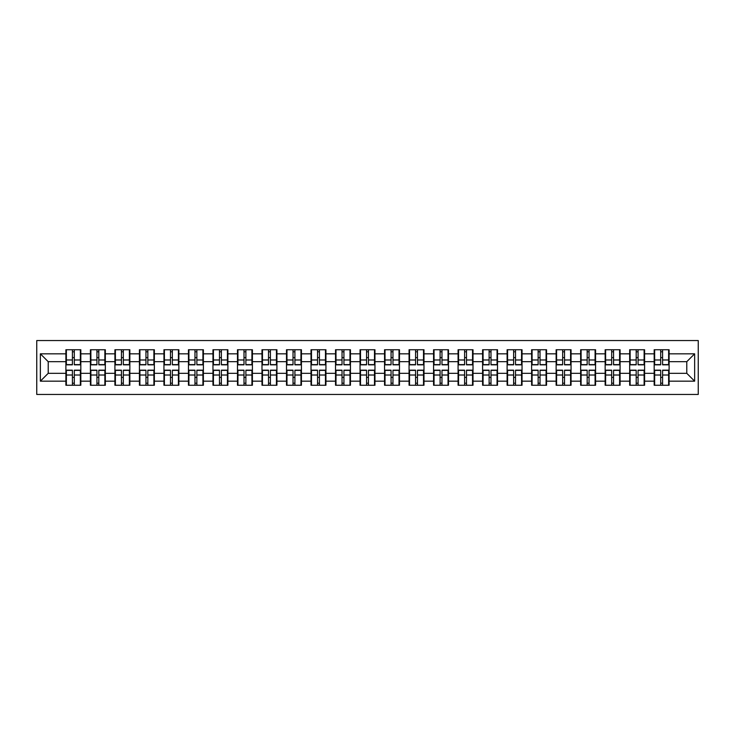 <?xml version="1.0" encoding="UTF-8"?>
<svg xmlns="http://www.w3.org/2000/svg" width="735" height="735" viewBox="0 0 735 735"><rect width="100%" height="100%" fill="white"/><g stroke="black" fill="none" stroke-linecap="round" stroke-linejoin="round"><path stroke-width="1.1" d="M36.75 394.447L698.25 394.447L698.25 340.553L36.75 340.553L36.75 394.447M669.107 377.478L668.63 377.478M654.646 377.478L654.178 377.478M654.178 357.522L654.646 357.522M668.63 357.522L669.107 357.522M669.107 355.483L668.63 355.483M654.646 355.483L654.178 355.483M654.178 379.517L654.646 379.517M668.63 379.517L669.107 379.517M644.595 377.478L644.117 377.478M630.134 377.478L629.665 377.478M629.665 357.522L630.134 357.522M644.117 357.522L644.595 357.522M644.595 355.483L644.117 355.483M630.134 355.483L629.665 355.483M629.665 379.517L630.134 379.517M644.117 379.517L644.595 379.517M620.083 377.478L619.605 377.478M605.622 377.478L605.153 377.478M605.153 357.522L605.622 357.522M619.605 357.522L620.083 357.522M620.083 355.483L619.605 355.483M605.622 355.483L605.153 355.483M605.153 379.517L605.622 379.517M619.605 379.517L620.083 379.517M595.57 377.478L595.093 377.478M581.109 377.478L580.641 377.478M580.641 357.522L581.109 357.522M595.093 357.522L595.57 357.522M595.57 355.483L595.093 355.483M581.109 355.483L580.641 355.483M580.641 379.517L581.109 379.517M595.093 379.517L595.57 379.517M571.058 377.478L570.59 377.478M556.597 377.478L556.129 377.478M556.129 357.522L556.597 357.522M570.59 357.522L571.058 357.522M571.058 355.483L570.59 355.483M556.597 355.483L556.129 355.483M556.129 379.517L556.597 379.517M570.59 379.517L571.058 379.517M546.546 377.478L546.077 377.478M532.085 377.478L531.616 377.478M531.616 357.522L532.085 357.522M546.077 357.522L546.546 357.522M546.546 355.483L546.077 355.483M532.085 355.483L531.616 355.483M531.616 379.517L532.085 379.517M546.077 379.517L546.546 379.517M522.034 377.478L521.565 377.478M507.582 377.478L507.104 377.478M507.104 357.522L507.582 357.522M521.565 357.522L522.034 357.522M522.034 355.483L521.565 355.483M507.582 355.483L507.104 355.483M507.104 379.517L507.582 379.517M521.565 379.517L522.034 379.517M497.521 377.478L497.053 377.478M483.07 377.478L482.592 377.478M482.592 357.522L483.07 357.522M497.053 357.522L497.521 357.522M497.521 355.483L497.053 355.483M483.07 355.483L482.592 355.483M482.592 379.517L483.07 379.517M497.053 379.517L497.521 379.517M473.009 377.478L472.541 377.478M458.557 377.478L458.08 377.478M458.08 357.522L458.557 357.522M472.541 357.522L473.009 357.522M473.009 355.483L472.541 355.483M458.557 355.483L458.08 355.483M458.08 379.517L458.557 379.517M472.541 379.517L473.009 379.517M448.497 377.478L448.028 377.478M434.045 377.478L433.567 377.478M433.567 357.522L434.045 357.522M448.028 357.522L448.497 357.522M448.497 355.483L448.028 355.483M434.045 355.483L433.567 355.483M433.567 379.517L434.045 379.517M448.028 379.517L448.497 379.517M423.985 377.478L423.516 377.478M409.533 377.478L409.064 377.478M409.064 357.522L409.533 357.522M423.516 357.522L423.985 357.522M423.985 355.483L423.516 355.483M409.533 355.483L409.064 355.483M409.064 379.517L409.533 379.517M423.516 379.517L423.985 379.517M399.472 377.478L399.004 377.478M385.021 377.478L384.552 377.478M384.552 357.522L385.021 357.522M399.004 357.522L399.472 357.522M399.472 355.483L399.004 355.483M385.021 355.483L384.552 355.483M384.552 379.517L385.021 379.517M399.004 379.517L399.472 379.517M374.96 377.478L374.492 377.478M360.508 377.478L360.04 377.478M360.04 357.522L360.508 357.522M374.492 357.522L374.96 357.522M374.96 355.483L374.492 355.483M360.508 355.483L360.04 355.483M360.04 379.517L360.508 379.517M374.492 379.517L374.96 379.517M350.448 377.478L349.979 377.478M335.996 377.478L335.527 377.478M335.527 357.522L335.996 357.522M349.979 357.522L350.448 357.522M350.448 355.483L349.979 355.483M335.996 355.483L335.527 355.483M335.527 379.517L335.996 379.517M349.979 379.517L350.448 379.517M325.936 377.478L325.467 377.478M311.484 377.478L311.015 377.478M311.015 357.522L311.484 357.522M325.467 357.522L325.936 357.522M325.936 355.483L325.467 355.483M311.484 355.483L311.015 355.483M311.015 379.517L311.484 379.517M325.467 379.517L325.936 379.517M301.433 377.478L300.955 377.478M286.972 377.478L286.503 377.478M286.503 357.522L286.972 357.522M300.955 357.522L301.433 357.522M301.433 355.483L300.955 355.483M286.972 355.483L286.503 355.483M286.503 379.517L286.972 379.517M300.955 379.517L301.433 379.517M276.92 377.478L276.443 377.478M262.459 377.478L261.991 377.478M261.991 357.522L262.459 357.522M276.443 357.522L276.92 357.522M276.92 355.483L276.443 355.483M262.459 355.483L261.991 355.483M261.991 379.517L262.459 379.517M276.443 379.517L276.92 379.517M252.408 377.478L251.93 377.478M237.947 377.478L237.478 377.478M237.478 357.522L237.947 357.522M251.93 357.522L252.408 357.522M252.408 355.483L251.93 355.483M237.947 355.483L237.478 355.483M237.478 379.517L237.947 379.517M251.93 379.517L252.408 379.517M227.896 377.478L227.418 377.478M213.435 377.478L212.966 377.478M212.966 357.522L213.435 357.522M227.418 357.522L227.896 357.522M227.896 355.483L227.418 355.483M213.435 355.483L212.966 355.483M212.966 379.517L213.435 379.517M227.418 379.517L227.896 379.517M203.384 377.478L202.915 377.478M188.923 377.478L188.454 377.478M188.454 357.522L188.923 357.522M202.915 357.522L203.384 357.522M203.384 355.483L202.915 355.483M188.923 355.483L188.454 355.483M188.454 379.517L188.923 379.517M202.915 379.517L203.384 379.517M178.871 377.478L178.403 377.478M164.41 377.478L163.942 377.478M163.942 357.522L164.41 357.522M178.403 357.522L178.871 357.522M178.871 355.483L178.403 355.483M164.41 355.483L163.942 355.483M163.942 379.517L164.41 379.517M178.403 379.517L178.871 379.517M154.359 377.478L153.891 377.478M139.907 377.478L139.429 377.478M139.429 357.522L139.907 357.522M153.891 357.522L154.359 357.522M154.359 355.483L153.891 355.483M139.907 355.483L139.429 355.483M139.429 379.517L139.907 379.517M153.891 379.517L154.359 379.517M129.847 377.478L129.378 377.478M115.395 377.478L114.917 377.478M114.917 357.522L115.395 357.522M129.378 357.522L129.847 357.522M129.847 355.483L129.378 355.483M115.395 355.483L114.917 355.483M114.917 379.517L115.395 379.517M129.378 379.517L129.847 379.517M105.335 377.478L104.866 377.478M90.883 377.478L90.405 377.478M90.405 357.522L90.883 357.522M104.866 357.522L105.335 357.522M105.335 355.483L104.866 355.483M90.883 355.483L90.405 355.483M90.405 379.517L90.883 379.517M104.866 379.517L105.335 379.517M686.784 373.316L686.784 361.684L669.107 361.684L669.107 373.316L686.784 373.316L694.639 381.171L694.639 353.829L669.107 353.829L669.107 349.741L654.178 349.741L654.178 361.684L644.595 361.684L644.595 373.316L654.178 373.316L654.178 361.684M694.639 381.171L669.107 381.171L669.107 385.259L654.178 385.259L654.178 381.171L644.595 381.171L644.595 385.259L629.665 385.259L629.665 381.171L620.083 381.171L620.083 385.259L605.153 385.259L605.153 381.171L595.57 381.171L595.57 385.259L580.641 385.259L580.641 381.171L571.058 381.171L571.058 385.259L556.129 385.259L556.129 381.171L546.546 381.171L546.546 385.259L531.616 385.259L531.616 381.171L522.034 381.171L522.034 385.259L507.104 385.259L507.104 381.171L497.521 381.171L497.521 385.259L482.592 385.259L482.592 381.171L473.009 381.171L473.009 385.259L458.08 385.259L458.08 381.171L448.497 381.171L448.497 385.259L433.567 385.259L433.567 381.171L423.985 381.171L423.985 385.259L409.064 385.259L409.064 381.171L399.472 381.171L399.472 385.259L384.552 385.259L384.552 381.171L374.96 381.171L374.96 385.259L360.04 385.259L360.04 381.171L350.448 381.171L350.448 385.259L335.527 385.259L335.527 381.171L325.936 381.171L325.936 385.259L311.015 385.259L311.015 381.171L301.433 381.171L301.433 385.259L286.503 385.259L286.503 381.171L276.92 381.171L276.92 385.259L261.991 385.259L261.991 381.171L252.408 381.171L252.408 385.259L237.478 385.259L237.478 381.171L227.896 381.171L227.896 385.259L212.966 385.259L212.966 381.171L203.384 381.171L203.384 385.259L188.454 385.259L188.454 381.171L178.871 381.171L178.871 385.259L163.942 385.259L163.942 381.171L154.359 381.171L154.359 385.259L139.429 385.259L139.429 381.171L129.847 381.171L129.847 385.259L114.917 385.259L114.917 381.171L105.335 381.171L105.335 385.259L90.405 385.259L90.405 381.171L80.822 381.171L80.822 385.259L65.893 385.259L65.893 381.171L40.361 381.171L40.361 353.829L65.893 353.829L65.893 361.684L48.216 361.684L48.216 373.316L65.893 373.316L65.893 361.684M654.178 353.829L644.595 353.829L644.595 349.741L629.665 349.741L629.665 353.829L620.083 353.829L620.083 349.741L605.153 349.741L605.153 353.829L595.57 353.829L595.57 349.741L580.641 349.741L580.641 353.829L571.058 353.829L571.058 349.741L556.129 349.741L556.129 353.829L546.546 353.829L546.546 349.741L531.616 349.741L531.616 353.829L522.034 353.829L522.034 349.741L507.104 349.741L507.104 353.829L497.521 353.829L497.521 349.741L482.592 349.741L482.592 353.829L473.009 353.829L473.009 349.741L458.08 349.741L458.08 353.829L448.497 353.829L448.497 349.741L433.567 349.741L433.567 353.829L423.985 353.829L423.985 349.741L409.064 349.741L409.064 353.829L399.472 353.829L399.472 349.741L384.552 349.741L384.552 353.829L374.96 353.829L374.96 349.741L360.04 349.741L360.04 353.829L350.448 353.829L350.448 349.741L335.527 349.741L335.527 353.829L325.936 353.829L325.936 349.741L311.015 349.741L311.015 353.829L301.433 353.829L301.433 349.741L286.503 349.741L286.503 353.829L276.92 353.829L276.92 349.741L261.991 349.741L261.991 353.829L252.408 353.829L252.408 349.741L237.478 349.741L237.478 353.829L227.896 353.829L227.896 349.741L212.966 349.741L212.966 353.829L203.384 353.829L203.384 349.741L188.454 349.741L188.454 353.829L178.871 353.829L178.871 349.741L163.942 349.741L163.942 353.829L154.359 353.829L154.359 349.741L139.429 349.741L139.429 353.829L129.847 353.829L129.847 349.741L114.917 349.741L114.917 353.829L105.335 353.829L105.335 349.741L90.405 349.741L90.405 353.829L80.822 353.829L80.822 349.741L65.893 349.741L65.893 353.829M654.178 373.316L654.178 381.171M644.595 373.316L644.595 381.171M644.595 353.829L644.595 361.684M620.083 373.316L629.665 373.316L629.665 361.684L620.083 361.684L620.083 381.171M629.665 373.316L629.665 381.171M629.665 353.829L629.665 361.684M620.083 353.829L620.083 361.684M595.57 373.316L605.153 373.316L605.153 361.684L595.57 361.684L595.57 381.171M605.153 373.316L605.153 381.171M605.153 353.829L605.153 361.684M595.57 353.829L595.57 361.684M571.058 373.316L580.641 373.316L580.641 361.684L571.058 361.684L571.058 381.171M580.641 373.316L580.641 381.171M580.641 353.829L580.641 361.684M571.058 353.829L571.058 361.684M546.546 373.316L556.129 373.316L556.129 361.684L546.546 361.684L546.546 381.171M556.129 373.316L556.129 381.171M556.129 353.829L556.129 361.684M546.546 353.829L546.546 361.684M522.034 373.316L531.616 373.316L531.616 361.684L522.034 361.684L522.034 381.171M531.616 373.316L531.616 381.171M531.616 353.829L531.616 361.684M522.034 353.829L522.034 361.684M497.521 373.316L507.104 373.316L507.104 361.684L497.521 361.684L497.521 381.171M507.104 373.316L507.104 381.171M507.104 353.829L507.104 361.684M497.521 353.829L497.521 361.684M473.009 373.316L482.592 373.316L482.592 361.684L473.009 361.684L473.009 381.171M482.592 373.316L482.592 381.171M482.592 353.829L482.592 361.684M473.009 353.829L473.009 361.684M448.497 373.316L458.08 373.316L458.08 361.684L448.497 361.684L448.497 381.171M458.08 373.316L458.08 381.171M458.08 353.829L458.08 361.684M448.497 353.829L448.497 361.684M423.985 373.316L433.567 373.316L433.567 361.684L423.985 361.684L423.985 381.171M433.567 373.316L433.567 381.171M433.567 353.829L433.567 361.684M423.985 353.829L423.985 361.684M399.472 373.316L409.064 373.316L409.064 361.684L399.472 361.684L399.472 381.171M409.064 373.316L409.064 381.171M409.064 353.829L409.064 361.684M399.472 353.829L399.472 361.684M374.96 373.316L384.552 373.316L384.552 361.684L374.96 361.684L374.96 381.171M384.552 373.316L384.552 381.171M384.552 353.829L384.552 361.684M374.96 353.829L374.96 361.684M350.448 373.316L360.04 373.316L360.04 361.684L350.448 361.684L350.448 381.171M360.04 373.316L360.04 381.171M360.04 353.829L360.04 361.684M350.448 353.829L350.448 361.684M325.936 373.316L335.527 373.316L335.527 361.684L325.936 361.684L325.936 381.171M335.527 373.316L335.527 381.171M335.527 353.829L335.527 361.684M325.936 353.829L325.936 361.684M301.433 373.316L311.015 373.316L311.015 361.684L301.433 361.684L301.433 381.171M311.015 373.316L311.015 381.171M311.015 353.829L311.015 361.684M301.433 353.829L301.433 361.684M276.92 373.316L286.503 373.316L286.503 361.684L276.92 361.684L276.92 381.171M286.503 373.316L286.503 381.171M286.503 353.829L286.503 361.684M276.92 353.829L276.92 361.684M252.408 373.316L261.991 373.316L261.991 361.684L252.408 361.684L252.408 381.171M261.991 373.316L261.991 381.171M261.991 353.829L261.991 361.684M252.408 353.829L252.408 361.684M227.896 373.316L237.478 373.316L237.478 361.684L227.896 361.684L227.896 381.171M237.478 373.316L237.478 381.171M237.478 353.829L237.478 361.684M227.896 353.829L227.896 361.684M203.384 373.316L212.966 373.316L212.966 361.684L203.384 361.684L203.384 381.171M212.966 373.316L212.966 381.171M212.966 353.829L212.966 361.684M203.384 353.829L203.384 361.684M178.871 373.316L188.454 373.316L188.454 361.684L178.871 361.684L178.871 381.171M188.454 373.316L188.454 381.171M188.454 353.829L188.454 361.684M178.871 353.829L178.871 361.684M154.359 373.316L163.942 373.316L163.942 361.684L154.359 361.684L154.359 381.171M163.942 373.316L163.942 381.171M163.942 353.829L163.942 361.684M154.359 353.829L154.359 361.684M129.847 373.316L139.429 373.316L139.429 361.684L129.847 361.684L129.847 381.171M139.429 373.316L139.429 381.171M139.429 353.829L139.429 361.684M129.847 353.829L129.847 361.684M105.335 373.316L114.917 373.316L114.917 361.684L105.335 361.684L105.335 381.171M114.917 373.316L114.917 381.171M114.917 353.829L114.917 361.684M105.335 353.829L105.335 361.684M80.822 373.316L90.405 373.316L90.405 361.684L80.822 361.684L80.822 381.171M90.405 373.316L90.405 381.171M90.405 353.829L90.405 361.684M80.822 353.829L80.822 361.684M80.822 377.478L80.354 377.478M66.37 377.478L65.893 377.478M65.893 357.522L66.37 357.522M80.354 357.522L80.822 357.522M80.822 355.483L80.354 355.483M66.37 355.483L65.893 355.483M65.893 379.517L66.37 379.517M80.354 379.517L80.822 379.517M65.893 373.316L65.893 381.171M48.216 373.316L40.361 381.171M40.361 353.829L48.216 361.684M669.107 373.316L669.107 381.171M669.107 353.829L669.107 361.684M694.639 353.829L686.784 361.684M80.354 349.741L80.354 364.826L74.299 364.826L74.299 349.741M72.416 349.741L72.416 364.826L66.37 364.826L66.37 349.741M72.416 351.789L74.299 351.789M74.299 357.605L72.416 357.605M66.37 385.259L66.37 370.174L72.416 370.174L72.416 385.259M74.299 385.259L74.299 370.174L80.354 370.174L80.354 385.259M74.299 383.211L72.416 383.211M72.416 377.395L74.299 377.395M104.866 349.741L104.866 364.826L98.812 364.826L98.812 349.741M96.928 349.741L96.928 364.826L90.883 364.826L90.883 349.741M96.928 351.789L98.812 351.789M98.812 357.605L96.928 357.605M129.378 349.741L129.378 364.826L123.324 364.826L123.324 349.741M121.44 349.741L121.44 364.826L115.395 364.826L115.395 349.741M121.44 351.789L123.324 351.789M123.324 357.605L121.44 357.605M153.891 349.741L153.891 364.826L147.836 364.826L147.836 349.741M145.953 349.741L145.953 364.826L139.907 364.826L139.907 349.741M145.953 351.789L147.836 351.789M147.836 357.605L145.953 357.605M178.403 349.741L178.403 364.826L172.348 364.826L172.348 349.741M170.465 349.741L170.465 364.826L164.41 364.826L164.41 349.741M170.465 351.789L172.348 351.789M172.348 357.605L170.465 357.605M202.915 349.741L202.915 364.826L196.861 364.826L196.861 349.741M194.977 349.741L194.977 364.826L188.923 364.826L188.923 349.741M194.977 351.789L196.861 351.789M196.861 357.605L194.977 357.605M90.883 385.259L90.883 370.174L96.928 370.174L96.928 385.259M98.812 385.259L98.812 370.174L104.866 370.174L104.866 385.259M98.812 383.211L96.928 383.211M96.928 377.395L98.812 377.395M115.395 385.259L115.395 370.174L121.44 370.174L121.44 385.259M123.324 385.259L123.324 370.174L129.378 370.174L129.378 385.259M123.324 383.211L121.44 383.211M121.44 377.395L123.324 377.395M139.907 385.259L139.907 370.174L145.953 370.174L145.953 385.259M147.836 385.259L147.836 370.174L153.891 370.174L153.891 385.259M147.836 383.211L145.953 383.211M145.953 377.395L147.836 377.395M164.41 385.259L164.41 370.174L170.465 370.174L170.465 385.259M172.348 385.259L172.348 370.174L178.403 370.174L178.403 385.259M172.348 383.211L170.465 383.211M170.465 377.395L172.348 377.395M188.923 385.259L188.923 370.174L194.977 370.174L194.977 385.259M196.861 385.259L196.861 370.174L202.915 370.174L202.915 385.259M196.861 383.211L194.977 383.211M194.977 377.395L196.861 377.395M227.418 349.741L227.418 364.826L221.373 364.826L221.373 349.741M219.489 349.741L219.489 364.826L213.435 364.826L213.435 349.741M219.489 351.789L221.373 351.789M221.373 357.605L219.489 357.605M213.435 385.259L213.435 370.174L219.489 370.174L219.489 385.259M221.373 385.259L221.373 370.174L227.418 370.174L227.418 385.259M221.373 383.211L219.489 383.211M219.489 377.395L221.373 377.395M251.93 349.741L251.93 364.826L245.885 364.826L245.885 349.741M244.002 349.741L244.002 364.826L237.947 364.826L237.947 349.741M244.002 351.789L245.885 351.789M245.885 357.605L244.002 357.605M237.947 385.259L237.947 370.174L244.002 370.174L244.002 385.259M245.885 385.259L245.885 370.174L251.93 370.174L251.93 385.259M245.885 383.211L244.002 383.211M244.002 377.395L245.885 377.395M276.443 349.741L276.443 364.826L270.397 364.826L270.397 349.741M268.514 349.741L268.514 364.826L262.459 364.826L262.459 349.741M268.514 351.789L270.397 351.789M270.397 357.605L268.514 357.605M262.459 385.259L262.459 370.174L268.514 370.174L268.514 385.259M270.397 385.259L270.397 370.174L276.443 370.174L276.443 385.259M270.397 383.211L268.514 383.211M268.514 377.395L270.397 377.395M300.955 349.741L300.955 364.826L294.91 364.826L294.91 349.741M293.026 349.741L293.026 364.826L286.972 364.826L286.972 349.741M293.026 351.789L294.91 351.789M294.91 357.605L293.026 357.605M286.972 385.259L286.972 370.174L293.026 370.174L293.026 385.259M294.91 385.259L294.91 370.174L300.955 370.174L300.955 385.259M294.91 383.211L293.026 383.211M293.026 377.395L294.91 377.395M325.467 349.741L325.467 364.826L319.422 364.826L319.422 349.741M317.538 349.741L317.538 364.826L311.484 364.826L311.484 349.741M317.538 351.789L319.422 351.789M319.422 357.605L317.538 357.605M311.484 385.259L311.484 370.174L317.538 370.174L317.538 385.259M319.422 385.259L319.422 370.174L325.467 370.174L325.467 385.259M319.422 383.211L317.538 383.211M317.538 377.395L319.422 377.395M349.979 349.741L349.979 364.826L343.934 364.826L343.934 349.741M342.041 349.741L342.041 364.826L335.996 364.826L335.996 349.741M342.041 351.789L343.934 351.789M343.934 357.605L342.041 357.605M335.996 385.259L335.996 370.174L342.041 370.174L342.041 385.259M343.934 385.259L343.934 370.174L349.979 370.174L349.979 385.259M343.934 383.211L342.041 383.211M342.041 377.395L343.934 377.395M374.492 349.741L374.492 364.826L368.446 364.826L368.446 349.741M366.554 349.741L366.554 364.826L360.508 364.826L360.508 349.741M366.554 351.789L368.446 351.789M368.446 357.605L366.554 357.605M360.508 385.259L360.508 370.174L366.554 370.174L366.554 385.259M368.446 385.259L368.446 370.174L374.492 370.174L374.492 385.259M368.446 383.211L366.554 383.211M366.554 377.395L368.446 377.395M399.004 349.741L399.004 364.826L392.959 364.826L392.959 349.741M391.066 349.741L391.066 364.826L385.021 364.826L385.021 349.741M391.066 351.789L392.959 351.789M392.959 357.605L391.066 357.605M385.021 385.259L385.021 370.174L391.066 370.174L391.066 385.259M392.959 385.259L392.959 370.174L399.004 370.174L399.004 385.259M392.959 383.211L391.066 383.211M391.066 377.395L392.959 377.395M423.516 349.741L423.516 364.826L417.462 364.826L417.462 349.741M415.578 349.741L415.578 364.826L409.533 364.826L409.533 349.741M415.578 351.789L417.462 351.789M417.462 357.605L415.578 357.605M409.533 385.259L409.533 370.174L415.578 370.174L415.578 385.259M417.462 385.259L417.462 370.174L423.516 370.174L423.516 385.259M417.462 383.211L415.578 383.211M415.578 377.395L417.462 377.395M448.028 349.741L448.028 364.826L441.974 364.826L441.974 349.741M440.09 349.741L440.09 364.826L434.045 364.826L434.045 349.741M440.09 351.789L441.974 351.789M441.974 357.605L440.09 357.605M434.045 385.259L434.045 370.174L440.09 370.174L440.09 385.259M441.974 385.259L441.974 370.174L448.028 370.174L448.028 385.259M441.974 383.211L440.09 383.211M440.09 377.395L441.974 377.395M472.541 349.741L472.541 364.826L466.486 364.826L466.486 349.741M464.603 349.741L464.603 364.826L458.557 364.826L458.557 349.741M464.603 351.789L466.486 351.789M466.486 357.605L464.603 357.605M458.557 385.259L458.557 370.174L464.603 370.174L464.603 385.259M466.486 385.259L466.486 370.174L472.541 370.174L472.541 385.259M466.486 383.211L464.603 383.211M464.603 377.395L466.486 377.395M497.053 349.741L497.053 364.826L490.998 364.826L490.998 349.741M489.115 349.741L489.115 364.826L483.07 364.826L483.07 349.741M489.115 351.789L490.998 351.789M490.998 357.605L489.115 357.605M483.07 385.259L483.07 370.174L489.115 370.174L489.115 385.259M490.998 385.259L490.998 370.174L497.053 370.174L497.053 385.259M490.998 383.211L489.115 383.211M489.115 377.395L490.998 377.395M521.565 349.741L521.565 364.826L515.511 364.826L515.511 349.741M513.627 349.741L513.627 364.826L507.582 364.826L507.582 349.741M513.627 351.789L515.511 351.789M515.511 357.605L513.627 357.605M507.582 385.259L507.582 370.174L513.627 370.174L513.627 385.259M515.511 385.259L515.511 370.174L521.565 370.174L521.565 385.259M515.511 383.211L513.627 383.211M513.627 377.395L515.511 377.395M546.077 349.741L546.077 364.826L540.023 364.826L540.023 349.741M538.139 349.741L538.139 364.826L532.085 364.826L532.085 349.741M538.139 351.789L540.023 351.789M540.023 357.605L538.139 357.605M532.085 385.259L532.085 370.174L538.139 370.174L538.139 385.259M540.023 385.259L540.023 370.174L546.077 370.174L546.077 385.259M540.023 383.211L538.139 383.211M538.139 377.395L540.023 377.395M570.59 349.741L570.59 364.826L564.535 364.826L564.535 349.741M562.652 349.741L562.652 364.826L556.597 364.826L556.597 349.741M562.652 351.789L564.535 351.789M564.535 357.605L562.652 357.605M556.597 385.259L556.597 370.174L562.652 370.174L562.652 385.259M564.535 385.259L564.535 370.174L570.59 370.174L570.59 385.259M564.535 383.211L562.652 383.211M562.652 377.395L564.535 377.395M595.093 349.741L595.093 364.826L589.047 364.826L589.047 349.741M587.164 349.741L587.164 364.826L581.109 364.826L581.109 349.741M587.164 351.789L589.047 351.789M589.047 357.605L587.164 357.605M581.109 385.259L581.109 370.174L587.164 370.174L587.164 385.259M589.047 385.259L589.047 370.174L595.093 370.174L595.093 385.259M589.047 383.211L587.164 383.211M587.164 377.395L589.047 377.395M619.605 349.741L619.605 364.826L613.56 364.826L613.56 349.741M611.676 349.741L611.676 364.826L605.622 364.826L605.622 349.741M611.676 351.789L613.56 351.789M613.56 357.605L611.676 357.605M605.622 385.259L605.622 370.174L611.676 370.174L611.676 385.259M613.56 385.259L613.56 370.174L619.605 370.174L619.605 385.259M613.56 383.211L611.676 383.211M611.676 377.395L613.56 377.395M644.117 349.741L644.117 364.826L638.072 364.826L638.072 349.741M636.188 349.741L636.188 364.826L630.134 364.826L630.134 349.741M636.188 351.789L638.072 351.789M638.072 357.605L636.188 357.605M630.134 385.259L630.134 370.174L636.188 370.174L636.188 385.259M638.072 385.259L638.072 370.174L644.117 370.174L644.117 385.259M638.072 383.211L636.188 383.211M636.188 377.395L638.072 377.395M668.63 349.741L668.63 364.826L662.584 364.826L662.584 349.741M660.701 349.741L660.701 364.826L654.646 364.826L654.646 349.741M660.701 351.789L662.584 351.789M662.584 357.605L660.701 357.605M654.646 385.259L654.646 370.174L660.701 370.174L660.701 385.259M662.584 385.259L662.584 370.174L668.63 370.174L668.63 385.259M662.584 383.211L660.701 383.211M660.701 377.395L662.584 377.395M72.416 359.985L66.37 359.985M72.416 364.624L66.37 364.624M80.354 359.985L74.299 359.985M80.354 364.624L74.299 364.624M74.299 375.015L80.354 375.015M74.299 370.376L80.354 370.376M66.37 375.015L72.416 375.015M66.37 370.376L72.416 370.376M96.928 359.985L90.883 359.985M96.928 364.624L90.883 364.624M104.866 359.985L98.812 359.985M104.866 364.624L98.812 364.624M121.44 359.985L115.395 359.985M121.44 364.624L115.395 364.624M129.378 359.985L123.324 359.985M129.378 364.624L123.324 364.624M145.953 359.985L139.907 359.985M145.953 364.624L139.907 364.624M153.891 359.985L147.836 359.985M153.891 364.624L147.836 364.624M170.465 359.985L164.41 359.985M170.465 364.624L164.41 364.624M178.403 359.985L172.348 359.985M178.403 364.624L172.348 364.624M194.977 359.985L188.923 359.985M194.977 364.624L188.923 364.624M202.915 359.985L196.861 359.985M202.915 364.624L196.861 364.624M98.812 375.015L104.866 375.015M98.812 370.376L104.866 370.376M90.883 375.015L96.928 375.015M90.883 370.376L96.928 370.376M123.324 375.015L129.378 375.015M123.324 370.376L129.378 370.376M115.395 375.015L121.44 375.015M115.395 370.376L121.44 370.376M147.836 375.015L153.891 375.015M147.836 370.376L153.891 370.376M139.907 375.015L145.953 375.015M139.907 370.376L145.953 370.376M172.348 375.015L178.403 375.015M172.348 370.376L178.403 370.376M164.41 375.015L170.465 375.015M164.41 370.376L170.465 370.376M196.861 375.015L202.915 375.015M196.861 370.376L202.915 370.376M188.923 375.015L194.977 375.015M188.923 370.376L194.977 370.376M219.489 359.985L213.435 359.985M219.489 364.624L213.435 364.624M227.418 359.985L221.373 359.985M227.418 364.624L221.373 364.624M221.373 375.015L227.418 375.015M221.373 370.376L227.418 370.376M213.435 375.015L219.489 375.015M213.435 370.376L219.489 370.376M244.002 359.985L237.947 359.985M244.002 364.624L237.947 364.624M251.93 359.985L245.885 359.985M251.93 364.624L245.885 364.624M245.885 375.015L251.93 375.015M245.885 370.376L251.93 370.376M237.947 375.015L244.002 375.015M237.947 370.376L244.002 370.376M268.514 359.985L262.459 359.985M268.514 364.624L262.459 364.624M276.443 359.985L270.397 359.985M276.443 364.624L270.397 364.624M270.397 375.015L276.443 375.015M270.397 370.376L276.443 370.376M262.459 375.015L268.514 375.015M262.459 370.376L268.514 370.376M293.026 359.985L286.972 359.985M293.026 364.624L286.972 364.624M300.955 359.985L294.91 359.985M300.955 364.624L294.91 364.624M294.91 375.015L300.955 375.015M294.91 370.376L300.955 370.376M286.972 375.015L293.026 375.015M286.972 370.376L293.026 370.376M317.538 359.985L311.484 359.985M317.538 364.624L311.484 364.624M325.467 359.985L319.422 359.985M325.467 364.624L319.422 364.624M319.422 375.015L325.467 375.015M319.422 370.376L325.467 370.376M311.484 375.015L317.538 375.015M311.484 370.376L317.538 370.376M342.041 359.985L335.996 359.985M342.041 364.624L335.996 364.624M349.979 359.985L343.934 359.985M349.979 364.624L343.934 364.624M343.934 375.015L349.979 375.015M343.934 370.376L349.979 370.376M335.996 375.015L342.041 375.015M335.996 370.376L342.041 370.376M366.554 359.985L360.508 359.985M366.554 364.624L360.508 364.624M374.492 359.985L368.446 359.985M374.492 364.624L368.446 364.624M368.446 375.015L374.492 375.015M368.446 370.376L374.492 370.376M360.508 375.015L366.554 375.015M360.508 370.376L366.554 370.376M391.066 359.985L385.021 359.985M391.066 364.624L385.021 364.624M399.004 359.985L392.959 359.985M399.004 364.624L392.959 364.624M392.959 375.015L399.004 375.015M392.959 370.376L399.004 370.376M385.021 375.015L391.066 375.015M385.021 370.376L391.066 370.376M415.578 359.985L409.533 359.985M415.578 364.624L409.533 364.624M423.516 359.985L417.462 359.985M423.516 364.624L417.462 364.624M417.462 375.015L423.516 375.015M417.462 370.376L423.516 370.376M409.533 375.015L415.578 375.015M409.533 370.376L415.578 370.376M440.09 359.985L434.045 359.985M440.09 364.624L434.045 364.624M448.028 359.985L441.974 359.985M448.028 364.624L441.974 364.624M441.974 375.015L448.028 375.015M441.974 370.376L448.028 370.376M434.045 375.015L440.09 375.015M434.045 370.376L440.09 370.376M464.603 359.985L458.557 359.985M464.603 364.624L458.557 364.624M472.541 359.985L466.486 359.985M472.541 364.624L466.486 364.624M466.486 375.015L472.541 375.015M466.486 370.376L472.541 370.376M458.557 375.015L464.603 375.015M458.557 370.376L464.603 370.376M489.115 359.985L483.07 359.985M489.115 364.624L483.07 364.624M497.053 359.985L490.998 359.985M497.053 364.624L490.998 364.624M490.998 375.015L497.053 375.015M490.998 370.376L497.053 370.376M483.07 375.015L489.115 375.015M483.07 370.376L489.115 370.376M513.627 359.985L507.582 359.985M513.627 364.624L507.582 364.624M521.565 359.985L515.511 359.985M521.565 364.624L515.511 364.624M515.511 375.015L521.565 375.015M515.511 370.376L521.565 370.376M507.582 375.015L513.627 375.015M507.582 370.376L513.627 370.376M538.139 359.985L532.085 359.985M538.139 364.624L532.085 364.624M546.077 359.985L540.023 359.985M546.077 364.624L540.023 364.624M540.023 375.015L546.077 375.015M540.023 370.376L546.077 370.376M532.085 375.015L538.139 375.015M532.085 370.376L538.139 370.376M562.652 359.985L556.597 359.985M562.652 364.624L556.597 364.624M570.59 359.985L564.535 359.985M570.59 364.624L564.535 364.624M564.535 375.015L570.59 375.015M564.535 370.376L570.59 370.376M556.597 375.015L562.652 375.015M556.597 370.376L562.652 370.376M587.164 359.985L581.109 359.985M587.164 364.624L581.109 364.624M595.093 359.985L589.047 359.985M595.093 364.624L589.047 364.624M589.047 375.015L595.093 375.015M589.047 370.376L595.093 370.376M581.109 375.015L587.164 375.015M581.109 370.376L587.164 370.376M611.676 359.985L605.622 359.985M611.676 364.624L605.622 364.624M619.605 359.985L613.56 359.985M619.605 364.624L613.56 364.624M613.56 375.015L619.605 375.015M613.56 370.376L619.605 370.376M605.622 375.015L611.676 375.015M605.622 370.376L611.676 370.376M636.188 359.985L630.134 359.985M636.188 364.624L630.134 364.624M644.117 359.985L638.072 359.985M644.117 364.624L638.072 364.624M638.072 375.015L644.117 375.015M638.072 370.376L644.117 370.376M630.134 375.015L636.188 375.015M630.134 370.376L636.188 370.376M660.701 359.985L654.646 359.985M660.701 364.624L654.646 364.624M668.63 359.985L662.584 359.985M668.63 364.624L662.584 364.624M662.584 375.015L668.63 375.015M662.584 370.376L668.63 370.376M654.646 375.015L660.701 375.015M654.646 370.376L660.701 370.376"/></g></svg>
